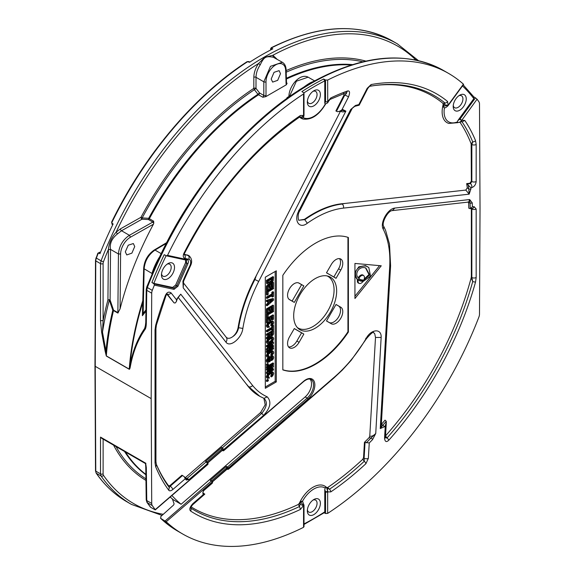 <?xml version="1.0" encoding="UTF-8"?>
<svg xmlns="http://www.w3.org/2000/svg" width="575" height="575" viewBox="0 0 575 575"><rect width="100%" height="100%" fill="white"/><g stroke="black" fill="none" stroke-linecap="round" stroke-linejoin="round"><path stroke-width="0.86" d="M163.264 514.309A264.09 152.476 120 0 1 103.5 475.374A4.327 2.508 -59 0 1 103.105 473.879A18994.967 10889.968 -120.2 0 0 103.126 439.128M155.638 466.67A3.091 2.307 157.7 0 0 156.314 464.241L155.94 461.639A3.091 1.782 0 0 1 155.034 462.897L155.638 466.67A242.197 139.833 120 0 0 168.748 490.216C169.51 491.215 170.861 490.993 172.795 489.533A3.091 1.301 49.1 0 0 170.2 486.198L182.512 475.539L184.309 476.725L185.222 478.781A221.231 127.729 120 0 0 186.343 480.053L189.161 479.449L207.604 463.493L207.783 464.198L155.25 509.651A265.916 153.525 -60 0 1 152.289 505.576A6.181 3.565 -60 0 1 151.714 503.434L151.175 398.619L95.234 366.325L95.773 471.141L100.503 473.865L100.524 437.108L101.689 438.294L145.518 463.601L145.77 466.9A1.854 1.071 -0.7 0 0 146.316 467.64L145.698 463.464M150.348 507.006L150.708 507.315A265.916 153.525 120 0 1 147.344 502.723L146.762 500.573L146.316 467.64M95.234 365.563L95.234 366.325L95.234 365.563M103.105 473.879A1.854 1.085 -179.9 0 1 100.503 473.865L101.071 476.007L96.348 473.283A265.916 153.525 120 0 0 126.708 501.68C114.734 494.744 104.549 485.221 96.154 473.103A0.927 0.733 -34.7 0 0 96.348 473.283A6.181 3.565 120 0 1 95.773 471.141A0.927 0.539 -0.3 0 1 95.507 470.76L96.154 473.103M461.287 121.591L462.056 121.835L464.787 120.441L461.718 120.268L460.065 118.989L475.475 97.858L477.07 99.216A265.916 153.525 -60 0 1 478.918 101.804A6.181 3.565 -60 0 1 479.493 103.938L480.032 208.754L479.493 314.194A6.181 3.565 -60 0 1 478.918 316.998A265.916 153.525 -60 0 1 327.657 513.403L325.536 513.511L325.536 491.92L324.782 489.483L324.782 511.858A264.371 152.634 -60 0 1 313.684 518.636A264.371 152.634 -60 0 1 304.002 523.926M151.175 398.619L151.714 293.185A6.181 3.565 -60 0 1 152.289 290.382A265.916 153.525 -60 0 1 154.352 285.121L174.002 289.376L177.948 286.249L187.917 263.745C188.758 261.51 188.514 260.13 187.191 259.613L167.533 255.357A265.916 153.525 -60 0 1 303.55 93.977L304.002 93.294L303.607 92.676L301.897 91.569A265.916 153.525 -60 0 1 323.632 79.019L325.536 80.011L327.657 80.062A265.916 153.525 -60 0 1 448.558 73.399A265.916 153.525 -60 0 1 463.421 84.158L463.055 84.166M155.638 325.421L155.034 329.885A3.091 1.782 180 0 0 155.94 328.627L156.429 324.99L166.046 295.406A3.091 0.712 -159.6 0 1 165.334 295.593A242.197 139.833 120 0 0 155.638 325.421A3.091 1.028 -164.5 0 0 156.422 325.004M166.779 294.077L167.153 294.105A3.091 2.458 -38.2 0 0 171.077 292.898C168.763 291.353 166.851 292.251 165.334 295.593M177.423 298.576A1.545 0.367 20 0 1 177.064 298.677L180.751 294.192L177.423 298.576L176.288 301.731L175.145 303.018L174.038 302.853L167.138 293.89M326.593 487.492L327.649 487.514A238.266 137.562 120 0 0 362.746 459.31L364.291 461.258A3.091 1.179 47 0 1 365.937 463.651L368.352 458.368L369.258 442.951L364.442 442.333A220.397 127.247 -60 0 0 369.035 437.726L369.761 436.188L375.504 337.46L381.146 337.453C381.728 327.944 370.911 329.144 366.182 338.409C357.039 353.884 346.251 366.943 333.831 377.588L228.462 468.762L228.282 468.05L307.97 399.107A12.83 7.41 120 0 0 309.17 397.957A12.83 7.41 120 0 0 314.403 381.987A12.83 7.41 120 0 0 303.578 381.311L223.898 450.254L223.718 449.549L263.537 415.438C270.473 407.812 271.702 401.616 267.21 396.843C261.532 394.328 256.666 390.547 252.619 385.502L180.751 294.192L178.573 296.729M369.258 442.951A221.871 128.096 120 0 0 372.578 439.588L375.741 433.457L371.048 437.985L369.035 437.726M327.649 487.514L329.533 489.196L327.448 488.247L327.657 491.884L330.79 491.898A242.197 139.833 120 0 0 365.937 463.651M470.954 188.729A1.545 1.006 172.5 0 1 468.747 188.88L469.171 194.17L470.954 188.729A221.871 128.096 120 0 0 470.817 187.702L471.673 187.608C474.253 186.76 475.755 184.719 476.172 181.499A3.091 1.782 0 0 1 471.838 181.52L471.356 181.211L471.162 143.865L472.715 141.881L471.838 144.498A3.091 1.782 180 0 0 476.172 144.476L475.568 140.71A242.197 139.833 120 0 0 464.787 120.441M465.822 190.073L343.728 203.579A108.143 62.438 -60 0 0 304.484 219.334L307.33 223.237C319.772 214.497 331.804 209.451 343.426 208.107L469.171 194.17L465.822 190.073L467.288 187.86A220.397 127.247 -60 0 0 466.67 183.605L470.817 187.702M307.33 223.237C299.395 229.504 293.365 220.771 298.871 210.766L350.685 109.545L352.353 108.165M358.973 104.952L358.857 104.585A221.871 128.096 120 0 0 355.436 105.469L350.685 109.545L354.753 106.332L359.174 105.196M463.421 84.158L448.062 105.203L447.587 101.473A3.091 2.508 -50.7 0 1 445.043 103.076A239.523 138.287 120 0 0 374.627 85.517A239.523 138.287 120 0 0 369.545 86.329A3.091 2.264 -100.3 0 0 371.105 84.561L367.166 88.342L358.857 104.585M325.536 80.011L325.536 101.603A1.545 0.891 0 0 0 327.657 101.574L330.79 97.944A3.091 1.933 64.6 0 1 329.949 99.468L328.217 101.746A3.091 0.474 -156.3 0 1 327.736 101.797L327.657 80.062M346.179 92.69A3.091 2.084 -109.8 0 0 347.293 91.051C349.772 90.426 350.189 92.352 348.558 96.816L344.82 94.968L344.001 95.119L343.577 93.2M342.254 110.386A1.545 1.035 69.5 0 0 342.801 109.573L345.877 111.126C343.483 112.168 341.715 112.139 340.558 111.04L255.846 276.474L254.883 279.507L258.707 281.412L345.877 111.126L342.47 110.357L337.705 111.751L336.468 111.277L344.82 94.968C346.768 93.452 347.113 92.719 345.855 92.769A3.091 2.084 -109.8 0 0 346.157 92.697L329.928 99.475M255.846 276.474A108.143 62.438 -60 0 0 238.086 327.635L242.851 328.44C245.41 312.814 250.7 297.138 258.707 281.412M242.851 328.44C241.795 338.265 229.863 348.026 225.939 342.132L183.224 287.859L182.915 281.211A3.091 0.532 22.9 0 0 183.576 281.153L190.404 265.988L189.793 265.923A223.467 129.023 120 0 0 182.915 281.211M190.404 265.988C192.445 261.977 191.971 258.542 188.988 255.702L184.137 254.459A3.091 2.48 -77.8 0 1 184.963 258.441C183.138 257.708 182.778 256.019 183.878 253.367L184.446 253.51L183.971 254.481M299.374 116.854L299.927 116.919L299.503 116.926L300.423 115.482L303.55 115.489L300.847 117.81L300.186 117.595A23.633 13.642 -60 0 1 299.568 117.048M384.423 426.758A221.871 128.096 120 0 0 385.293 425.759L386.335 422.273L386.249 421.281L385.049 420.124A220.397 127.247 -60 0 1 381.448 424.307L382.813 425.248A1.545 0.41 -138.8 0 1 384.423 426.758L380.24 428.569L381.232 425.924M467.899 201.926L468.603 202.659A220.397 127.247 -60 0 1 468.79 208.2L470.235 208.703L472.398 206.856A221.871 128.096 120 0 0 472.233 202.853L469.667 199.532L394.845 208.057C387.528 208.79 379.608 223.229 383.245 229.209C388.369 239.437 390.526 252.001 389.699 266.893L380.24 428.569L382.813 425.248A220.326 127.204 120 0 0 386.242 421.274M472.276 208.473L471.234 208.279L471.838 209.013A3.091 1.782 180 0 0 476.172 208.991L474.123 206.662L472.398 206.856M471.356 208.768L471.838 209.013L471.838 277.517L472.715 281.57A3.091 1.028 15.5 0 0 475.568 281.958L476.172 277.495A3.091 1.782 0 0 1 471.838 277.517L471.356 276.338L471.356 208.768L470.673 207.992M385.537 435.864L386.997 437.978L385.509 437.848L385.466 437.129A3.091 1.653 -176.7 0 1 384.56 438.215C384.97 441.88 386.407 442.513 388.894 440.112A242.197 139.833 120 0 0 475.568 281.958M282.828 369.883A74.168 42.816 120 0 0 348.385 332.034L348.385 237.497A74.168 42.816 120 0 0 282.828 275.339L282.828 369.883M276.309 270.825L276.309 381.929L265.312 388.283L265.312 277.172L276.309 270.825M354.94 298.518L354.94 263.443L381.239 265.794L354.94 298.518M157.715 260.985L146.754 286.954L146.215 289.548L145.77 322.359A1.854 1.071 0.7 0 0 146.316 323.136L146.762 290.325L147.344 287.529L152.289 290.382M286.515 82.893L287.119 83.246L286.321 84.798L265.787 96.65L266.002 95.421A1.545 0.862 180 0 1 263.817 95.421L259.548 92.949L255.997 88.37L254.409 89.693L257.959 94.278L259.548 92.949A1.545 0.891 -60 0 1 258.534 94.774A233.313 134.701 120 0 0 149.349 218.701L153.654 221.188L153.769 223.222L152.842 222.058L129.404 235.297C122.791 239.753 119.14 245.985 118.443 253.978L110.551 249.421C109.466 243.663 111.794 238.474 117.53 233.853L121.526 230.748L142.047 219.183L148.544 219.578L148.673 218.32L142.183 217.918L142.047 219.183A1.545 0.884 -119.4 0 1 140.968 217.3L120.448 228.857L116.057 232.278C111.608 237.331 109.056 243.038 108.402 249.406L107.927 299.898A1.545 0.532 14.9 0 1 109.322 300.071L112.793 310.263A233.529 134.83 -60 0 0 105.98 351.203L102.494 332.134L103.105 320.663L100.503 320.649L101.61 332.113L105.11 351.059L106.325 356.033L105.98 351.203L105.11 351.059M142.952 301.882A233.522 134.823 120 0 0 129.986 365.276L130.46 365.894C130.058 368.323 129.648 369.445 129.238 369.265L106.325 356.033M117.817 313.044L120.082 308.854L120.613 253.999L118.443 253.978L117.868 312.649L117.817 313.044L113.505 310.558A233.313 134.701 120 0 0 106.332 355.911L129.238 369.136L129.986 365.276C132.717 350.944 137.612 338.661 144.663 328.433L145.087 329.374C145.82 328.325 146.23 326.241 146.316 323.136M185.675 259.993L185.553 262.682L175.648 285.042L172.608 287.442L153.87 283.389L151.908 282.49L154.064 283.921L154.352 285.121M167.533 255.357L166.513 255.832L164.22 254.696A265.916 153.525 -60 0 0 151.908 282.49M475.475 97.858L473.62 96.751L473.843 98.656L457.865 120.556L457.319 121.922L458.124 122.554M305.763 85.962L313.519 81.478C363.767 54.359 407.129 50.715 443.613 70.545A265.916 153.525 120 0 0 147.344 287.529A1.854 0.403 21 0 1 146.754 286.954M301.731 88.715C308.725 83.346 311.197 81.988 314.777 81.183M289.448 96.6L289.383 96.571A1.545 0.891 -178.3 0 1 288.93 95.917C289.196 86.063 299.827 72.874 308.164 77.172L296.391 81.212L289.34 96.765M266.002 95.421L266.002 81.808A1.545 0.862 180 0 1 263.817 81.808L256.012 77.302C256.091 73.111 257.499 68.942 260.245 64.802C263.925 56.947 265.866 55.854 273.333 57.248L282.354 62.273L270.494 66.312L263.817 81.808L263.817 95.421L262.84 97.261L265.787 96.65M120.613 253.999A13.908 8.172 -59.8 0 1 130.482 237.18L153.424 224.221L153.769 223.222M153.424 224.221A233.313 134.701 120 0 0 120.074 308.854M134.722 246.56L133.357 243.548L128.247 245.187L125.314 251.864L126.78 254.933L131.898 253.129L134.722 246.56M108.402 249.406L110.551 249.536L108.38 249.521A264.09 152.476 120 0 0 103.5 261.661A4.327 2.552 -59.7 0 0 103.105 263.623A1.854 1.057 179.9 0 1 100.503 263.616L95.773 260.885L95.234 366.325M118.234 312.807L113.555 310.169A1.545 0.891 -60 0 1 113.505 310.558A1.545 0.575 13.4 0 0 112.793 310.263L113.555 310.169L110.098 299.927L110.551 249.536M103.105 263.623L103.105 320.663A237.87 137.339 -60 0 1 107.927 299.898L109.336 299.683L110.098 299.927L109.322 300.071A236.569 136.584 120 0 0 102.494 332.134L101.61 332.113M103.5 261.661A1.854 0.403 21 0 1 101.071 260.813L100.503 263.616L100.503 320.649M271.407 49.579L271.033 49.349A0.927 0.553 -58.3 0 1 271.745 48.207L271.767 47.739A265.916 153.525 120 0 1 392.624 41.105L397.339 43.829A265.916 153.525 -60 0 0 101.071 260.813L96.348 258.089A6.181 3.565 120 0 0 95.773 260.885A0.927 0.532 -179.7 0 1 95.507 260.511L94.968 365.944L95.507 470.76M271.745 48.207L272.823 48.861M272.816 48.861A265.916 153.525 120 0 0 249.572 62.287M249.564 62.287L247.566 61.712A265.916 153.525 120 0 0 111.881 222.482L112.032 223.287L113.117 223.963A265.916 153.525 120 0 0 99.949 253.69L98.821 253.093L98.174 253.424A265.916 153.525 120 0 0 96.348 258.089L96.054 257.801L95.507 260.511M98.081 253.108L99.734 252.31A0.927 0.539 117.6 0 0 98.821 253.093M271.033 49.781L270.617 48.753L270.617 49.996M287.119 83.246L286.537 83.325M286.321 84.798L286.07 83.835A1.545 0.891 -1.7 0 0 286.522 83.181L286.415 83.274M271.192 79.041L272.651 82.103L277.696 80.328L280.492 73.672L279.112 70.646L274.038 72.321L271.192 79.041M253.827 77.302L253.812 88.363A237.87 137.339 -60 0 0 140.968 217.3L142.183 217.918A236.569 136.584 120 0 1 254.409 89.693A1.545 0.827 56.5 0 1 253.812 88.363A1.545 0.862 0.1 0 1 255.997 88.37L256.012 77.302A1.545 0.862 0.1 0 0 253.827 77.302C253.92 72.694 255.48 68.116 258.498 63.559A264.09 152.476 120 0 0 116.057 232.278L117.53 233.853M273.333 57.248L272.895 55.25L264.773 57.299L258.498 63.559L260.245 64.802M417.917 60.526L415.337 59.491L414.129 59.735M415.272 59.958L415.337 59.491A264.09 152.476 120 0 0 272.895 55.25L277.035 59.203M142.988 300.121A233.313 134.701 -60 0 0 129.238 369.136A1.854 1.071 120 0 0 129.238 369.265M166.657 242.657L154.229 250.017C147.926 254.402 144.404 260.453 143.678 268.166L142.384 315.711L145.913 311.19M288.463 97.297L288.255 97.419A1.545 0.891 -120.1 0 0 287.478 97.347A1.545 1.545 0 0 0 286.717 98.548M159.383 257.392L158.973 257.816L159.685 257.507M158.973 257.816C155.811 263.178 153.489 268.36 152.023 273.362L152.188 273.484M142.384 315.711L143.182 313.382L144.131 268.805L152.167 273.542M145.324 326.356L144.663 328.433A245.324 141.637 -60 0 1 145.597 324.875M145.928 309.932L143.182 313.382L143.031 312.239M143.678 268.166L144.131 268.805C144.907 260.863 148.537 254.617 155.013 250.082L161.173 253.64M167.102 264.191A6.878 3.967 120 0 1 169.726 264.198A6.878 3.967 120 0 1 171.192 267.368A6.878 3.967 -60 0 1 168.166 274.318A6.878 3.967 -60 0 1 162.854 276.108A6.878 3.967 -60 0 1 161.532 273.837M174.513 267.368A9.222 5.326 120 0 0 167.993 263.602A9.222 5.326 120 0 0 161.467 274.9A9.222 5.326 120 0 0 167.993 278.667A9.222 5.326 120 0 0 174.513 267.368M187.917 263.745L186.76 263.264L186.199 260.087A0.927 0.748 -77.8 0 0 187.191 259.613M186.379 260.144L166.692 255.889M175.648 285.042L177.948 286.249M185.553 262.682L186.76 263.264L176.784 285.775L173.751 288.176A0.927 0.748 -77.8 0 1 174.002 289.376M458.828 95.759A6.878 3.967 120 0 1 461.459 95.766A6.878 3.967 120 0 1 462.925 98.943A6.878 3.967 -60 0 1 459.899 105.886A6.878 3.967 -60 0 1 454.581 107.676A6.878 3.967 -60 0 1 453.258 105.405M466.246 98.943A9.222 5.326 120 0 0 459.72 95.177A9.222 5.326 120 0 0 453.201 106.468A9.222 5.326 120 0 0 459.72 110.235A9.222 5.326 120 0 0 466.246 98.943M463.22 84.92L473.915 97.003M477.07 99.216L461.56 120.585L459.727 122.417M457.722 122.676L460.942 121.756A3.091 1.775 -120.3 0 0 461.56 120.585L459.907 119.19L457.865 120.556M460.913 121.771L462.056 121.835A239.523 138.287 120 0 1 472.715 141.881A3.091 2.307 -22.3 0 0 475.568 140.71M471.356 145.137L471.838 144.498L471.838 181.52L470.415 183.605A3.091 2.322 -96.3 0 1 471.673 187.608M297.304 327.52A29.835 17.221 120 0 0 320.541 320.555A29.835 17.221 120 0 0 334.075 289.994A29.835 17.221 120 0 0 327.096 275.921M294.285 328.605L301.602 332.832L296.865 341.04L299.079 342.319L303.844 334.061L294.307 328.555L289.541 336.813A9.538 5.506 120 0 0 287.565 343.455A9.538 5.506 120 0 0 289.484 347.789A9.538 5.506 120 0 0 299.079 342.319M288.535 346.912A9.48 5.477 120 0 0 296.865 341.04M331.257 323.739A9.538 5.506 120 0 0 338.61 321.181A9.538 5.506 120 0 0 342.772 311.585A9.538 5.506 120 0 0 340.795 307.223L336.03 304.47L326.492 320.987L331.257 323.739L326.521 320.936M336.001 304.52L340.795 307.223M329.101 322.431A9.48 5.477 120 0 0 338.582 316.954A9.48 5.477 120 0 0 338.582 306.008M340.795 270.063A9.538 5.506 120 0 0 342.772 263.415A9.538 5.506 120 0 0 340.738 259.016A9.538 5.506 120 0 0 331.257 264.558L326.492 272.816L336.03 278.322L340.795 270.063L338.582 268.784L333.845 276.992L326.521 272.766M338.582 268.784A9.48 5.477 120 0 0 339.502 258.628M298.54 282.893L301.602 284.661L292.122 301.077L289.06 299.309M182.512 475.539L181.923 475.216L169.956 485.573L168.604 485.803L169.28 487.528L170.2 486.198L169.956 485.573M156.213 463.953A238.266 137.562 120 0 0 168.612 485.81M166.829 294.141L174.038 302.853M178.106 297.318L246.955 384.833A108.143 62.438 -60 0 0 259.584 396.204L263.997 398.36L267.21 396.843M263.853 398.302L265.212 404.771L260.533 412.584L185.222 477.739M188.722 255.544L184.18 254.229M325.666 103.917C318.981 115.165 311.427 120.204 302.996 119.032A23.625 13.642 120 0 1 300.251 117.638L300.186 117.595M344.001 95.119L335.901 110.946L336.468 111.277M238.086 327.635C237.331 331.394 235.506 334.434 232.602 336.77C229.813 338.711 227.628 338.812 226.04 337.079C227.276 338.582 227.24 340.263 225.939 342.132M457.714 122.676L448.867 123.431A23.625 13.642 120 0 1 442.721 106.461L442.743 106.346A23.633 13.642 -60 0 1 443.145 104.657L442.994 103.378A238.266 137.562 120 0 0 373.7 85.646M471.162 143.865A238.266 137.562 120 0 0 460 122.274M471.356 181.211L469.854 183.252L466.67 183.605M304.484 219.334L299.079 220.239M385.617 435.778A238.266 137.562 120 0 0 471.162 277.826L471.356 276.338M364.442 442.333L363.551 457.549L362.746 459.31M191.08 506.848A238.266 137.562 120 0 0 298.31 504.455L299.374 503.211A23.633 13.642 -60 0 1 300.186 501.529L300.251 501.414A23.625 13.642 120 0 1 325.716 486.709L326.528 487.356A1.545 0.597 128.7 0 0 325.45 487.794M373.635 332.681L374.749 333.809L375.504 337.46M307.97 399.107A0.927 0.388 -130.9 0 0 307.165 398.094L305.181 396.915L181.111 504.268A242.032 139.739 120 0 1 171.918 495.513M263.81 398.274C267.734 401.717 267.08 406.726 261.841 413.296L222.381 447.853L223.718 449.549A0.927 0.647 166.1 0 1 222.432 449.722L221.885 449.032L207.137 461.811M305.181 396.915A11.859 6.842 120 0 0 309.954 379.112M336.648 291.036A30.374 17.537 120 0 0 328.347 276.244A30.374 17.537 120 0 0 305.728 286.609A30.374 17.537 120 0 0 293.688 315.84A30.374 17.537 120 0 0 298.202 328.447A30.374 17.537 120 0 0 322.129 322.877A30.374 17.537 120 0 0 336.648 291.036M347.947 237.346L347.947 331.782A74.168 42.816 -60 0 1 282.828 369.775M303.844 285.89L299.079 283.137A9.538 5.506 120 0 0 299.014 283.101A9.538 5.506 120 0 0 291.69 285.732A9.538 5.506 120 0 0 287.565 295.284A9.538 5.506 120 0 0 289.484 299.618A9.538 5.506 120 0 0 289.541 299.654L294.307 302.407L303.844 285.89L301.602 284.661M347.947 331.782L348.385 332.034M301.602 332.832L303.844 334.061M292.122 301.077L294.307 302.407M333.845 276.992L336.03 278.322M190.72 507.955L190.735 508.041C190.505 507.682 191.166 506.568 192.733 504.685L204.815 494.119L203.27 494.629L192.891 503.614C189.815 507.035 189.053 509.507 190.605 511.038A242.197 139.833 120 0 0 300.423 509.428L299.503 506.532L299.927 504.138A3.091 0.474 23.7 0 0 303.456 505.569L300.423 509.428M388.894 440.112A3.091 0.848 41.7 0 0 386.997 437.978A239.523 138.287 120 0 0 472.715 281.57L471.162 277.826M468.165 184.841A220.326 127.204 120 0 1 468.747 188.88L467.288 187.86M468.603 202.659L470.012 202.903L469.667 199.532L468.718 202.048L392.344 210.601C387.766 210.572 381.017 223.689 383.82 226.55L385.631 230.51L389.505 244.167L390.598 265.815A3.091 1.653 -176.7 0 1 389.699 266.893M177.064 298.677A221.871 128.096 120 0 0 176.611 299.927L176.288 301.731M264.047 398.382L260.058 396.47L248.616 386.673L246.337 384.007M247.537 385.466L246.955 384.833M207.769 462.645L222.173 450.189L222.604 450.426A0.927 0.647 -13.9 0 0 223.898 450.254A0.927 0.388 49.1 0 1 223.847 450.577A0.927 0.927 0 0 1 222.784 450.685A0.927 0.546 -60.6 0 1 222.604 450.426L222.432 449.722M226.924 469.315L228.376 469.301A1.545 0.647 49.1 0 0 228.462 468.762A0.927 0.647 -13.9 0 1 227.168 468.934L226.838 469.107L226.55 467.957L226.996 468.223A0.927 0.525 -59.4 0 1 227.484 467.037L307.165 398.094A11.902 6.871 120 0 0 308.279 397.03A11.902 6.871 120 0 0 313.548 384.977A11.902 6.871 120 0 0 311.003 379.486C309.163 378.443 306.676 379.162 303.528 381.635A0.927 0.388 -130.9 0 0 303.578 381.311M211.715 480.801L210.27 480.333L226.385 466.39L226.55 467.957L211.808 480.714M172.421 498.992L174.088 503.808L173.657 504.979L160.799 516.523L160.77 518.463A265.916 153.525 120 0 0 177.704 531.12L160.547 518.291L166.204 521.769L212.175 481.994A0.927 0.388 -130.9 0 0 211.873 481.433A0.927 0.388 -130.9 0 0 211.37 480.98A0.927 0.525 -59.4 0 1 211.988 480.815A0.927 0.525 -59.4 0 1 212.153 481.067A0.927 0.647 166.1 0 1 212.175 481.994L212.347 482.705L203.133 490.425M170.171 497.016A242.032 139.739 120 0 0 173.362 499.776L181.111 504.268M150.708 507.315L154.97 509.745M323.632 512.526L325.536 513.511M303.607 526.168L303.55 527.318A265.916 153.525 -60 0 1 182.649 533.974A265.916 153.525 -60 0 1 166.204 521.769M211.708 480.786L211.988 480.815A0.927 0.927 0 0 1 212.419 481.397L212.261 483.237A1.545 0.647 -130.9 0 0 212.347 482.705A0.927 0.647 -13.9 0 0 212.592 482.109M212.455 481.555L226.988 468.841M202.975 491.74L203.061 494.5A1.236 1.006 -58.4 0 0 202.896 492.991A220.311 127.197 120 0 0 204.801 494.112L202.838 492.948L203.485 490.834L212.261 483.237M190.735 508.012L190.9 508.12A3.091 2.523 123.2 0 1 190.605 511.038M192.733 504.685A3.091 1.301 -130.9 0 0 192.891 503.614M298.303 504.455L299.503 506.532A239.523 138.287 120 0 1 190.9 508.12L190.778 507.696M300.186 501.529L300.847 502.183A23.51 13.57 -60 0 0 299.927 504.138L299.374 503.211M302.932 502.097L302.464 501.235L300.847 502.183L303.456 505.569L303.6 504.361M302.464 501.235L300.251 501.414M325.716 486.709L324.782 489.483M325.529 491.704L327.736 491.553L326.528 487.356L325.781 486.752M326.557 487.377L327.7 488.484M303.981 505.03A1.545 0.891 180 0 1 304.002 505.173L302.479 501.242A22.116 12.765 -60 0 1 313.871 488.987A22.116 12.765 -60 0 1 325.242 488.103M307.338 510.823A9.222 5.326 120 0 0 313.857 514.589A9.222 5.326 120 0 0 320.383 503.29A9.222 5.326 120 0 0 313.857 499.524A9.222 5.326 120 0 0 307.338 510.823M304.002 524.465L324.473 512.562L324.782 511.858M368.352 458.368A3.091 1.653 3.3 0 1 364.104 458.253L364.291 461.258A239.523 138.287 120 0 1 329.533 489.196A3.091 1.617 55.8 0 1 330.79 491.898M365.024 442.599L364.104 458.253L363.551 457.549M372.578 439.588A1.545 0.51 -135.8 0 0 371.048 437.985A220.326 127.204 120 0 1 366.239 442.822M381.146 337.453L375.741 433.457C373.657 435.663 371.666 436.569 369.761 436.188M228.376 469.301L333.752 378.12L342.218 370.185L351.145 360.36L366.512 338.596C371.076 333.327 373.47 331.358 373.685 332.695L374.749 333.809M312.965 500.106A6.878 3.967 120 0 1 315.596 500.121A6.878 3.967 120 0 1 317.055 503.29A6.878 3.967 -60 0 1 314.029 510.233A6.878 3.967 -60 0 1 308.717 512.03A6.878 3.967 -60 0 1 307.395 509.759M186.343 480.053A0.927 0.74 -41.8 0 0 186.199 478.918L189.161 479.449L186.94 478.522L206.267 461.797A0.927 0.525 -59.4 0 1 206.885 461.639L206.849 461.617M186.221 478.882A1.545 0.841 118.1 0 0 186.94 478.522L185.322 477.66M184.309 476.725L186.372 479.054M168.748 490.216L169.28 487.528A239.523 138.287 120 0 1 156.314 464.241M221.72 447.465L221.893 449.039L222.381 447.853L221.72 447.465L205.606 461.402L207.05 461.89M222.173 450.189L221.893 449.039M183.576 281.153L183.224 287.859L183.238 283.137M254.89 279.507A108.129 62.431 120 0 0 238.56 327.93C237.755 331.761 235.764 334.707 232.602 336.77M255.609 277.222L256.759 274.735M255.76 277.265L254.883 279.507M342.801 109.573A221.871 128.096 120 0 0 341.845 109.933L339.387 111.493M303.866 92.906A264.371 152.634 -60 0 1 314.029 86.724A264.371 152.634 -60 0 1 324.782 80.888L324.782 103.263L325.299 104.118M300.251 117.638L300.862 117.817M307.338 102.07A9.222 5.326 120 0 0 313.857 105.836A9.222 5.326 120 0 0 320.383 94.537A9.222 5.326 120 0 0 313.857 90.771A9.222 5.326 120 0 0 307.338 102.07M324.782 80.888L323.632 79.019M325.536 101.603L324.782 103.263M328.217 101.746L327.75 102.774L327.736 101.797L325.529 101.811M303.988 115L303.456 115.812A3.091 2.48 138.4 0 1 299.927 116.919A23.51 13.57 -60 0 0 300.847 117.81A1.545 1.128 108.2 0 0 301.056 117.918M312.965 91.36A6.878 3.967 120 0 1 315.596 91.368A6.878 3.967 120 0 1 317.055 94.537A6.878 3.967 -60 0 1 314.029 101.487A6.878 3.967 -60 0 1 308.717 103.277A6.878 3.967 -60 0 1 307.395 101.006M298.713 210.213C299.985 211.018 300.035 211.205 298.871 210.766M343.728 203.579L342.089 204.053A108.129 62.431 120 0 0 304.944 219.628L299.05 220.218M344.835 203.478L343.289 203.751M355.436 105.469A1.545 1.093 74.7 0 1 354.761 106.332M359.188 105.182L367.734 88.493L367.166 88.342M442.994 103.378L445.043 103.076L444.073 104.549L447.803 105.419L442.743 106.346M443.145 104.657L444.073 104.549A23.51 13.57 -60 0 0 443.577 106.512A1.545 0.87 102.1 0 0 444.144 107.69C444.741 108.251 446.027 107.597 448.026 105.743L448.062 105.203L447.494 105.491M442.721 106.461L444.418 107.698M457.319 121.922L457.154 122.374M394.845 208.057L392.344 210.601M383.245 229.209L383.82 226.55M472.233 202.853A1.545 0.942 177.1 0 1 470.012 202.903A220.326 127.204 120 0 1 470.221 208.703M275.181 271.472L275.181 381.275L276.309 381.929M275.181 381.275L265.312 386.975M266.441 280.348L266.692 283.597L267.397 283.87L267.188 280.78L266.441 280.348L272.996 276.568L273.556 277.1L267.188 280.78M270.042 288.298L271.033 287.73L271.033 285.063L272.572 284.179L272.572 287.098L273.556 286.522L273.556 282.684L272.996 282.145L266.441 285.926L266.441 290.116L267.188 290.332L268.18 289.764L268.18 286.717L270.042 285.638L270.042 288.298L269.294 288.082L269.294 286.07M271.824 284.611L271.824 286.882L272.572 287.098M266.441 290.957L266.441 294.838L267.188 295.061L268.18 294.486L268.18 291.748L273.556 288.643L273.556 287.716L272.996 287.177L266.441 290.957L267.188 291.396L267.188 295.061M272.572 296.966L273.556 296.398L273.556 292.172L272.996 291.633L271.824 292.308L271.824 293.962L266.441 297.067L266.441 298.202L267.188 298.425L272.572 295.32L272.572 296.966L271.824 296.75L271.824 295.751M267.821 301.573L267.821 303.133L266.441 304.319L266.441 305.562L267.188 305.749L273.556 300.15L273.556 299.029L272.996 298.511L266.441 300.315L266.441 301.523L268.568 301.357L268.568 303.543L267.821 303.133M270.042 311.233L271.033 310.665L271.033 307.999L272.572 307.115L272.572 310.033L273.556 309.458L273.556 305.613L272.996 305.081L266.441 308.861L266.441 313.044L267.188 313.267L268.18 312.692L268.18 309.645L270.042 308.567L270.042 311.233L269.294 311.018L269.294 309.005M271.824 307.546L271.824 309.81L272.572 310.033M266.441 313.893L266.441 317.774L267.188 317.989L268.18 317.422L268.18 314.683L273.556 311.571L273.556 310.651L272.996 310.112L266.441 313.893L267.188 314.324L267.188 317.989M270.042 320.979L271.033 320.404L271.033 317.745L272.572 316.861L272.572 319.779L273.556 319.204L273.556 315.359L272.996 314.82L266.441 318.607L266.441 322.791L267.188 323.013L268.18 322.438L268.18 319.391L270.042 318.313L270.042 320.979L269.294 320.764L269.294 318.744M271.824 317.292L271.824 319.556L272.572 319.779M267.21 323.689L266.304 326.032L267.67 327.484L267.052 326.356L267.914 324.127L270.329 322.072L273.348 321.547L272.751 321.051L269.675 321.583L267.21 323.689L267.914 324.127M266.965 327.225L269.28 327.297L268.719 325.845L267.742 325.917M271.35 322.129L271.961 322.812L270.825 324.638L270.825 325.781L271.572 325.982L272.758 324.904L273.7 322.546L272.183 320.821M271.824 329.144L271.824 330.143L272.572 330.366L273.556 329.791L273.556 325.565L272.996 325.026L272.176 325.5M271.824 325.795L271.824 327.355L266.441 330.467L266.441 331.603L267.188 331.818L272.572 328.713L272.572 330.366M268.942 334.449L268.87 335.462L266.441 337.46L266.441 338.732L267.267 338.905L270.178 336.152L270.868 336.54L270.178 336.152M270.868 336.54L273.082 335.009L273.556 333.644L273.556 330.855L272.996 330.316L266.441 334.104L266.441 335.239L267.188 335.462L269.689 334.018L269.618 335.829L268.87 335.462M272.73 337.007L269.668 337.496L267.231 339.631L266.304 342.096L267.317 343.419M273.556 345.661L268.705 348.464L273.556 343.318L272.996 341.766L266.441 345.546L266.441 346.689L267.188 346.905L272.054 344.102L267.188 349.277L266.441 348.874L266.441 350.053L267.188 350.268L273.556 346.588L272.996 345.129L270.494 346.574M269.603 345.51L266.441 348.874M266.441 351.181L266.441 352.324L267.188 352.54L273.556 348.867L273.556 347.94L272.996 347.401L266.441 351.181L267.188 351.62L267.188 352.54M272.766 350.879L269.675 351.397L267.21 353.496L266.304 355.839L266.958 357.032L267.67 357.298L267.052 356.169L267.914 353.934L270.329 351.878L273.348 351.361L272.751 350.865M266.965 357.039L269.28 357.104L268.719 355.659L267.742 355.724M271.35 351.936L271.961 352.626L270.825 354.452L270.825 355.587L271.572 355.796L270.056 356.888L268.741 360.489L267.684 361.007M271.731 357.039L271.752 358.426L271.019 359.202L271.767 359.612L272.478 358.843L272.449 357.298L271.493 357.679L270.336 361.035A1.804 1.042 -60 0 1 270.027 361.481L267.598 362.566L267.052 361.323L267.885 358.987L269.05 357.973L268.489 357.427L266.527 359.684L266.304 360.999L266.937 362.322M272.579 355.724L271.113 356.018L271.767 356.5L273.362 356.327L272.579 355.724L273.7 357.355L273.19 359.131L271.767 360.554L271.019 360.338L271.019 359.202M266.441 364.227L266.441 365.369L267.188 365.585L268.338 364.924L268.338 363.997L267.777 363.457L266.441 364.227L267.188 364.658L267.188 365.585M266.441 366.663L266.441 367.806L267.188 368.022L273.556 364.342L273.556 363.422L272.996 362.882L266.441 366.663L267.188 367.094L267.188 368.022M273.556 369.028L268.705 371.831L273.556 366.678L272.996 365.125L266.441 368.913L266.441 370.048L267.188 370.271L272.054 367.461L267.188 372.636L266.441 372.241L266.441 373.412L267.188 373.628L273.556 369.955L272.996 368.489L270.494 369.933M269.603 368.877L266.441 372.241M272.766 371.946L269.675 372.463L267.21 374.569L266.304 376.912L266.958 378.106L267.67 378.364L267.052 377.236L267.914 375.008L270.329 372.952L273.348 372.427L272.751 371.932M266.965 378.106L269.28 378.177L268.719 376.726L267.742 376.798M271.35 373.01L271.961 373.7L270.825 375.518L270.825 376.661L271.572 376.862L272.758 375.784L273.7 373.427L272.183 371.702M266.441 380.14L266.441 381.275L267.188 381.498L268.338 380.83L268.338 379.902L267.777 379.363L266.441 380.14L267.188 380.571L267.188 381.498M268.101 284.129L267.425 283.87L268.101 284.129L270.502 283.338L273.161 280.887L273.556 277.1M268.18 282.239L268.798 283.051L272.004 281.197L272.572 278.602L268.18 281.132L268.18 282.239M268.424 282.936L268.216 282.577M271.824 279.033L271.299 280.751L268.187 282.555M273.556 282.684L267.188 286.357L266.441 285.926M267.188 286.357L267.188 290.332M273.556 287.716L267.188 291.396M273.556 292.172L272.572 292.74L272.572 294.393L271.824 293.962M272.572 294.393L267.188 297.498L266.441 297.067M272.572 292.74L271.824 292.308M267.188 297.498L267.188 298.425M267.188 301.767L267.188 300.775L266.441 300.315M267.188 300.775L273.556 299.029M267.188 305.749L267.188 304.728L266.441 304.319M267.188 304.728L268.568 303.543M269.56 302.702L269.56 301.056L272.485 300.179L269.56 302.702M270.609 300.739L269.56 301.652M273.556 305.613L267.188 309.293L266.441 308.861M267.188 309.293L267.188 313.267M273.556 310.651L267.188 314.324M273.556 315.359L267.188 319.039L266.441 318.607M267.188 319.039L267.188 323.013M271.572 325.982L271.572 325.055L270.825 324.638M271.572 325.055L272.708 323.143L272.047 322.388L270.329 322.999L268.654 324.35L268.043 325.802L268.338 326.406L269.28 326.363M268.043 325.802L268.173 326.277M273.556 325.565L272.572 326.14L272.572 327.786L267.188 330.898L266.441 330.467M267.188 330.898L267.188 331.818M272.572 327.786L271.824 327.355M272.572 326.14L271.889 325.745M273.556 330.855L267.188 334.535L266.441 334.104M267.188 334.535L267.188 335.462M267.188 338.955L267.188 337.863L266.441 337.46M267.188 337.863L269.618 335.829M270.839 335.477L270.681 333.442L272.572 332.357L272.313 334.729L271.601 334.305L270.178 334.88M270.746 335.347L272.313 334.729M271.824 332.788L271.601 334.305M272.183 336.763L273.7 338.574L272.838 340.874L270.48 342.959L268.022 343.685L267.052 342.42L267.936 340.069L270.329 337.985L273.312 337.489L272.723 337M268.022 343.685L267.001 343.347M268.647 340.307L268.043 341.809L268.69 342.628L270.437 342.06L272.097 340.666L272.708 339.157L272.09 338.337L270.336 338.905L268.647 340.307M268.043 341.809L268.69 342.628L268.087 342.125L269.776 341.579L271.393 340.228L271.961 338.833L271.386 338.071M273.556 342.305L267.188 345.978L266.441 345.546M267.188 345.978L267.188 346.905M267.188 349.277L267.188 350.268M273.556 347.94L267.188 351.62M272.183 350.628L273.7 352.36L273.456 353.553L271.572 355.796L271.572 354.861L270.825 354.452M271.572 354.861L272.708 352.949L272.047 352.195L270.329 352.813L268.654 354.157L268.043 355.609L268.338 356.22L269.28 356.169M268.043 355.609L268.173 356.083M268.043 360.805L268.273 361.495L268.043 360.805L269.05 357.973M268.223 361.452L269.459 360.906L270.315 358.038L271.767 356.5M271.767 359.612L271.767 360.554M272.37 357.276L271.838 357.391M268.338 363.997L267.188 364.658M273.556 363.422L267.188 367.094M273.556 365.664L267.188 369.344L266.441 368.913M267.188 369.344L267.188 370.271M267.188 372.636L267.188 373.628M271.572 376.862L271.572 375.935L270.825 375.518M271.572 375.935L272.708 374.023L272.047 373.268L270.329 373.879L268.654 375.231L268.043 376.683L268.338 377.286L269.28 377.243M268.043 376.683L268.173 377.157M268.338 379.902L267.188 380.571M379.558 265.643L354.94 296.269M368.783 267.483L370.53 276.115L362.976 281.549A4.507 2.602 -60 0 1 361.272 283.094A4.507 2.602 -60 0 1 359.26 283.425A4.507 2.602 -60 0 1 358.218 280.147C352.238 273.894 356.55 265.212 366.103 266.11L368.783 267.483L365.499 265.614L358.822 266.822L354.94 272.37M354.94 275.964L357.456 279.853A4.636 2.674 120 0 0 358.541 283.166L359.26 283.425M362.99 281.29A4.262 2.465 120 0 0 363.738 280.003A18.853 10.882 -60 0 1 360.963 279.687A18.853 10.882 -60 0 1 358.922 278.595A4.262 2.465 120 0 0 358.419 279.953A20.24 11.687 120 0 0 362.99 281.29L362.322 280.765A20.075 11.593 -60 0 1 358.448 279.824M358.922 278.293A4.507 2.602 -60 0 1 361.272 275.741A4.507 2.602 -60 0 1 363.738 275.662A4.507 2.602 -60 0 1 364.004 279.745L369.696 275.008L365.88 268.007L365.305 267.821C358.225 265.866 353.992 275.13 358.922 278.293M357.456 279.853L358.218 280.147M362.782 280.011A4.104 2.365 -60 0 1 362.322 280.765M358.822 278.81A19.011 10.975 120 0 0 360.238 279.457L360.963 279.687M363.738 275.662L363.156 275.173A4.636 2.674 120 0 0 360.618 275.252A4.636 2.674 120 0 0 358.311 277.682M365.52 267.885L368.978 274.512L364.234 279.069M153.654 221.188L152.842 222.058L148.544 219.578A1.545 0.891 -60 0 0 149.349 218.701L148.673 218.32A233.529 134.83 -60 0 1 257.959 94.278L257.959 94.278A1.545 0.827 56.5 0 0 258.534 94.774L262.84 97.261M145.942 480.398A237.87 137.339 -60 0 1 113.555 445.143M100.524 437.108L145.921 463.321M152.289 505.576L147.344 502.723A1.854 1.459 145.3 0 1 146.956 502.363L146.215 499.833A1.854 1.064 -0.8 0 0 146.215 499.84A1.854 1.064 -0.8 0 0 146.762 500.573L151.714 503.434M103.5 475.374A1.854 1.459 145.3 0 1 101.071 476.007A265.916 153.525 -60 0 0 131.431 504.404L162.028 515.416M172.795 489.533L185.222 478.781M155.034 462.897L155.034 329.885M176.611 299.927L171.077 292.898M325.536 491.92A1.545 0.891 180 0 0 327.657 491.884L327.657 513.403M476.172 144.476L476.172 181.499M447.587 101.473A242.197 139.833 120 0 0 371.105 84.561M347.293 91.051A242.197 139.833 120 0 0 330.79 97.944M341.845 109.933L348.558 96.816M184.963 258.441L188.794 259.268A6.196 3.579 -60 0 1 189.793 265.923M300.423 115.482A242.197 139.833 120 0 0 183.878 253.367M300.473 117.724L301.07 117.925C302.874 118.313 303.852 117.386 303.995 115.137L304.002 114.863A1.545 0.891 180 0 1 303.55 115.489L303.55 93.977M476.172 208.991L476.172 277.495M385.293 425.759L384.56 438.215M151.714 293.185L146.762 290.325A1.854 1.078 0.9 0 1 146.215 289.548M130.46 365.894C133.192 351.569 138.065 339.401 145.087 329.374M287.478 97.347L288.916 96.514L288.93 95.91A1.545 0.891 -178.3 0 1 288.938 95.86M166.585 242.7A233.313 134.701 -60 0 1 191.511 200.237M351.275 64.997A233.313 134.701 120 0 0 286.4 79.034M130.482 237.18L129.404 235.297L121.526 230.748A1.545 0.884 60.6 0 1 120.448 228.857M96.262 257.751L97.879 253.144L98.174 253.424M100.438 252.468L99.734 252.31L100.366 252.648M111.744 222.273L112.053 224.228L112.765 224.688L112.154 224.272A0.927 0.532 -57.6 0 1 112.06 224.236M112.053 224.228A0.927 0.532 -57.6 0 1 112.032 223.287M249.859 62.1L248.903 61.583L247.106 61.662C194.487 95.666 143.923 155.581 111.564 222.245L111.881 222.482M247.106 61.662A0.927 0.503 56.9 0 1 247.566 61.712M248.903 61.583A0.927 0.517 118.2 0 0 248.429 61.669M270.617 48.731L271.307 47.689A0.927 0.568 63.3 0 1 271.767 47.739M286.379 78.279A233.529 134.83 -60 0 1 352.525 64.608M266.002 81.808A13.908 8.158 -60.8 0 1 275.677 64.882A13.908 8.158 -60.8 0 1 285.667 70.452M286.113 69.755A1.545 0.891 -1.7 0 1 286.12 69.798A1.545 0.891 -1.7 0 1 285.667 70.459L286.07 83.835M286.142 70.588A237.87 137.339 -60 0 1 365.851 61.101M362.782 61.798A236.569 136.584 120 0 0 286.192 72.177M288.255 97.419A1.545 0.891 120 0 0 287.881 97.714M152.023 273.441L152.008 273.916M154.186 250.039L155.013 250.082L166.261 243.426M153.87 283.389A264.371 152.634 -60 0 1 166.153 255.652M154.064 283.921L173.751 288.176L172.608 287.442M457.333 121.929A22.116 12.765 -60 0 1 446.825 120.362A22.116 12.765 -60 0 1 444.432 107.755M462.473 85.941A264.371 152.634 -60 0 1 473.843 98.656M248.616 386.666A3.091 2.458 -38.2 0 0 252.619 385.502M260.533 412.584L261.841 413.296L263.537 415.438M303.528 381.635L223.847 450.577A0.927 0.388 49.1 0 1 223.819 450.599M226.385 466.39L227.484 467.037A0.927 0.388 49.1 0 1 227.987 467.497A0.927 0.388 49.1 0 1 228.282 468.05A0.927 0.647 166.1 0 1 226.996 468.223L227.168 468.934M165.126 520.993L211.37 480.98L210.27 480.333M303.55 527.318L303.55 505.806A1.545 0.891 180 0 0 304.002 505.181L304.002 526.729M365.736 338.258L366.182 338.409M333.752 378.127A1.545 0.647 -130.9 0 0 333.831 377.588M227.65 469.214L226.838 469.107M125.487 452.029A233.313 134.701 120 0 0 145.863 474.389M145.87 474.763A233.529 134.83 -60 0 1 124.538 451.49M116.028 446.574A236.569 136.584 120 0 0 145.928 478.838M146.956 502.363L150.37 507.028M155.293 509.896L207.733 464.521A0.927 0.388 -130.9 0 0 207.733 464.521A0.927 0.388 -130.9 0 0 207.783 464.198A0.927 0.647 -13.9 0 0 208.028 463.594L207.848 462.889A0.927 0.647 166.1 0 1 207.604 463.493L205.606 461.402M207.589 462.559A0.927 0.647 166.1 0 1 207.848 462.882L206.892 461.639M325.234 104.118A22.116 12.765 -60 0 1 313.842 116.373A22.116 12.765 -60 0 1 302.996 117.566M187.407 254.926L187.96 255.286A3.091 2.48 -77.8 0 1 188.794 259.268M342.096 204.053A3.091 2.322 83.7 0 1 343.426 208.107M467.209 183.964L470.415 183.605L469.854 183.252M471.234 208.279A3.091 2.322 -96.3 0 0 472.312 208.466A3.091 2.322 -96.3 0 0 474.123 206.662M266.441 282.411L267.188 282.735M267.425 283.87L266.692 283.597M271.824 279.579L272.572 279.903M272.004 281.197L271.299 280.751M270.48 282.426L269.826 281.944M267.052 326.356L266.304 326.032M270.329 322.072L269.675 321.583M272.708 323.143L271.961 322.812M268.942 335.081L269.689 335.405M267.483 336.742L268.144 337.23M268.697 336.893L268.036 336.411M271.824 333.701L272.572 334.025M271.637 335.362L270.983 334.873M267.052 342.42L266.304 342.096M267.936 340.069L267.231 339.631M270.329 337.985L269.668 337.496M272.708 339.157L271.961 338.833M272.097 340.666L271.393 340.228M270.437 342.06L269.776 341.579M267.052 356.169L266.304 355.839M267.914 353.934L267.21 353.496M270.329 351.878L269.675 351.397M272.708 352.949L271.961 352.626M267.052 361.323L266.304 360.999M267.267 360.072L266.527 359.684M267.885 358.987L267.188 358.541M268.928 361.423L268.266 360.942M269.459 360.906L268.741 360.489M269.668 360.367L268.928 360M269.869 359.569L269.122 359.21M270.315 358.038L269.589 357.636M270.753 357.334L270.056 356.888M271.17 356.924L270.494 356.45M272.478 358.843L271.752 358.426M272.708 357.959L271.961 357.628M267.052 377.236L266.304 376.912M267.914 375.008L267.21 374.569M270.329 372.952L269.675 372.463M272.708 374.023L271.961 373.7M365.499 265.614L366.103 266.11M131.431 504.404L126.708 501.68M448.558 73.399L443.613 70.545M157.607 261.208C191.238 187.313 247.775 120.412 305.835 85.919M308.15 77.165L314.597 80.888M99.482 252.224L100.452 252.432M271.307 47.689C318.284 24.66 358.721 22.468 392.624 41.105M418.478 60.655L397.339 43.829M282.339 62.265C284.697 63.674 285.955 66.19 286.12 69.798L286.522 83.181M145.77 322.359L145.303 326.435M155.94 461.639L155.94 328.62M166.046 295.406L167.066 293.847M182.649 533.974L177.704 531.12M226.931 469.315L212.513 481.793M207.733 464.521A0.927 0.927 0 0 0 208.028 463.594M207.848 462.868L222.266 450.39M222.784 450.685L222.252 450.383M145.77 466.9L146.215 499.84M183.224 282.634L226.291 337.36M327.75 102.774L325.198 104.097M304.002 114.863L304.002 93.308M184.446 253.503C214.957 194.781 253.467 149.205 299.978 116.775L299.87 116.718M188.988 255.717L188.463 255.379M299.726 210.967L352.324 108.193M299.719 210.982C297.447 213.684 298.087 221.088 299.151 220.283M367.734 88.493L369.473 86.343L374.627 85.517M448.22 105.484L463.594 84.403M390.598 265.815L381.225 426.032M385.466 437.129L386.335 422.273M267.727 284.05L267.016 283.791M270.595 336.504L269.876 336.238"/></g></svg>

